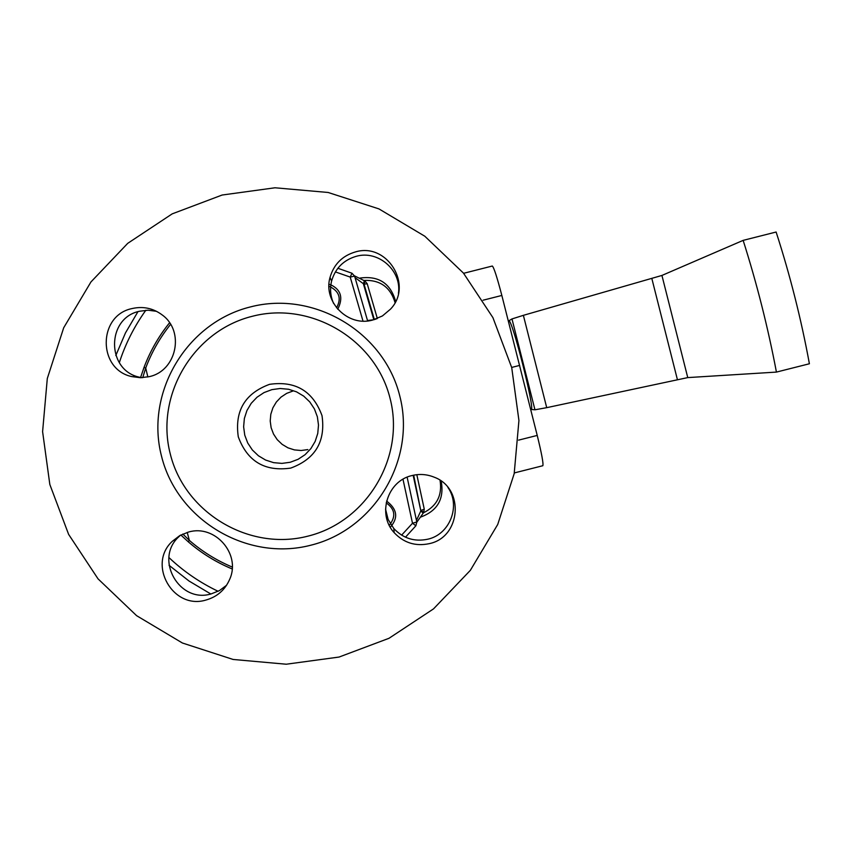 <?xml version="1.0" encoding="UTF-8"?>
<svg xmlns="http://www.w3.org/2000/svg" width="852" height="852" viewBox="0 0 852 852"><rect width="100%" height="100%" fill="white"/><g stroke="black" fill="none" stroke-linecap="round" stroke-linejoin="round"><path stroke-width="1.28" d="M336.561 307.828C341.577 298.53 339.373 291.49 329.969 286.709L328.957 286.432M329 284.302L330.672 284.749C341.077 289.755 343.431 297.912 337.743 309.233M389.226 525.258L389.481 525.024C396.137 516.482 395.04 509.091 386.19 502.85M386.584 501.051C396.989 508.932 398.448 517.42 390.94 526.515L390.227 527.132M441.187 481.092C444.403 498.846 437.555 510.859 420.622 517.1M359.427 278.242L360.14 278.05C378.746 275.558 390.578 283.354 395.637 301.438M293.003 390.993L286.666 393.368L281.022 397.107L276.357 402.006L272.885 407.82L270.808 414.253L270.212 420.995L271.128 427.704L273.513 434.03L277.241 439.675L282.14 444.35L287.944 447.822L294.387 449.899L301.129 450.506L307.828 449.59M252.32 316.284C311.012 300.937 375.625 339.447 390.078 398.406C405.403 457.141 366.871 521.722 307.966 536.132C249.274 551.425 184.735 512.915 170.293 454.01C154.968 395.328 193.404 330.746 252.32 316.284M250.435 306.922C314.058 290.287 384.103 332.024 399.769 395.935C416.372 459.601 374.614 529.603 310.756 545.227C247.144 561.798 177.195 520.061 161.529 456.214C144.915 392.612 186.577 322.599 250.435 306.922M170.581 324.346C159.942 337.648 151.656 352.206 145.713 368.021L144.02 367.436C150.122 351.248 158.632 336.359 169.569 322.78M144.02 367.436L140.505 377.724L144.031 367.436C150.144 351.173 158.664 336.284 169.559 322.77M290.745 468.089C264.834 471.806 247.346 461.379 238.283 436.81C234.566 410.888 244.982 393.4 269.541 384.337C295.463 380.62 312.95 391.047 322.013 415.627C325.73 441.549 315.304 459.036 290.745 468.089M271.863 389.641L264.013 392.591L257.027 397.224L251.244 403.294L246.952 410.494L244.364 418.47L243.629 426.82L244.758 435.138L247.719 442.987L252.341 449.973L258.412 455.767L265.611 460.059L273.588 462.647L281.937 463.392L290.244 462.263L298.093 459.303L305.091 454.68L310.873 448.61L315.165 441.411L317.753 433.434L318.499 425.073L317.359 416.766L314.409 408.917L309.777 401.92L303.706 396.127L296.507 391.835L288.53 389.247L280.17 388.501L271.863 389.641M398.438 293.333C401.91 270.563 378.299 249.881 356.253 256.303C343.505 260.073 335.283 268.337 331.588 281.085C329.756 288.796 330.427 296.262 333.611 303.482M385.541 509.102L388.129 519.464L393.805 528.517C403.188 538.443 414.519 542 427.821 539.199C449.867 534.428 460.964 505.875 447.918 487.44M424.264 509.176L416.82 474.692L424.264 509.176L423.614 512.574L416.841 522.159L423.188 513.213L420.845 510.902L413.678 475.171M415.872 525.79L405.488 537.197L415.882 525.78L416.809 522.01L415.882 525.78L412.506 523.256L416.809 521.988L407.128 477.184L416.809 521.978M232.17 568.944C215.971 562.203 201.306 553.118 188.175 541.712M232.159 568.955C216.025 562.245 201.36 553.161 188.154 541.712L180.848 534.992L188.154 541.712L189.357 540.402L187.227 532.404M149.238 376.648L140.548 377.724L131.868 376.605C97.618 369.534 97.714 315.506 131.996 308.573C143.061 306.049 153.136 308.179 162.242 314.963C185.022 331.279 176.662 370.94 149.238 376.648M156.512 311.31L148.035 310.203L139.547 311.246C106.244 317.945 106.202 370.343 139.515 377.223L141.677 377.702M205.811 600.085C173.041 610.075 147.013 564.333 172.338 541.276L179.836 535.546L188.58 532.031C215.023 524.15 241.127 554.077 229.731 579.211C225.066 589.957 217.09 596.911 205.811 600.085M180.56 535.152L178.739 536.845C154.105 559.178 179.271 603.674 211.126 593.919L219.433 590.596L226.589 585.239M429.28 543.651C415.542 546.547 403.848 542.894 394.199 532.692C376.935 514.342 387.404 480.816 412.048 475.544C419.631 473.712 427.033 474.266 434.254 477.216C464.745 488.324 461.07 537.229 429.28 543.651M372.697 320.043C348.18 327.253 322.855 301.97 330.012 277.433C333.846 264.28 342.323 255.781 355.465 251.915C387.202 242.224 413.561 285.271 390.504 309.138L382.431 315.943L372.697 320.043M222.116 195.033L274.983 187.781L328.148 192.477L378.938 208.9L424.807 236.228L463.445 273.087L492.914 317.626L511.722 367.606L518.932 420.515L514.182 473.691L497.717 524.481L470.368 570.308L433.508 608.892L388.991 638.297L339.064 657.052L286.219 664.219L233.107 659.459L182.381 642.994L136.597 615.666L98.033 578.849L68.618 534.374L49.831 484.479L42.6 431.644L47.297 378.533L63.687 327.786L90.951 281.948L127.736 243.331L172.2 213.863L222.116 195.033M508.74 320.863L508.804 320.842C511.828 317.476 535.482 410.962 531.222 409.461L530.753 409.578M508.772 320.842L511.977 318.936L523.373 315.336L661.929 275.441L743.146 240.37C756.895 283.652 767.993 327.551 776.428 372.09L687.756 377.596L546.718 407.661L534.96 409.791L531.19 409.471M776.428 372.09L809.4 363.761C801.189 319.159 790.102 275.249 776.119 232.021L743.146 240.37M401.611 535.141L412.506 523.256L402.985 479.239M492.232 266.08L492.318 266.026C493.883 267.379 497.057 277.188 501.839 295.452L537.229 435.425C541.702 453.701 543.565 463.797 542.83 465.724L514.342 472.924M354.602 276.144L367.627 320.938L354.602 276.123L350.215 277.07L351.972 273.226L354.602 276.144L351.972 273.226L337.871 268.263L351.908 273.204M354.517 275.867L364.997 281.043L367.212 283.716L377.34 318.52L367.212 283.716L365.029 281.064L354.507 275.856M363.005 321.108L350.215 277.07L335.368 271.905M492.318 266.026L463.626 273.3L464.031 273.79M511.679 367.436L519.688 365.401M142.742 377.66L145.713 368.021L147.854 376.967M182.829 534.034L189.357 540.402C202.18 551.532 216.483 560.424 232.266 567.07M416.458 520.38L420.845 510.902L413.156 475.288M364.358 280.713L363.399 283.865L373.73 319.372L374.252 319.234L364.06 284.206L355.028 277.624M365.029 281.064L364.06 284.206L367.212 283.716M424.264 509.208L421.261 510.295L423.614 512.574L424.264 509.208M210.827 593.993L188.995 581L169.037 565.281M115.808 355.508L125.478 332.898L137.928 311.694M423.444 512.819C436.916 506.035 442.444 495.193 440.037 480.304M395.051 302.577C390.386 287.071 379.971 279.68 363.793 280.425M145.83 310.266C134.275 326.359 125.436 343.825 119.312 362.664M168.941 557.549C183.553 571.394 199.954 582.64 218.133 591.299M374.347 319.585L377.01 318.659M367.5 320.522L373.836 319.734M511.977 318.936L534.96 409.791M523.373 315.336L546.718 407.661M651.855 278.583L677.383 379.534M661.929 275.441L687.756 377.596M483.073 300.202L501.839 295.452M518.58 440.133L537.229 435.425M139.515 377.223L131.868 376.605M178.739 536.845L172.338 541.276M393.805 528.517L394.199 532.692M331.588 281.085L330.012 277.433M423.614 512.574L423.188 513.213"/></g></svg>
